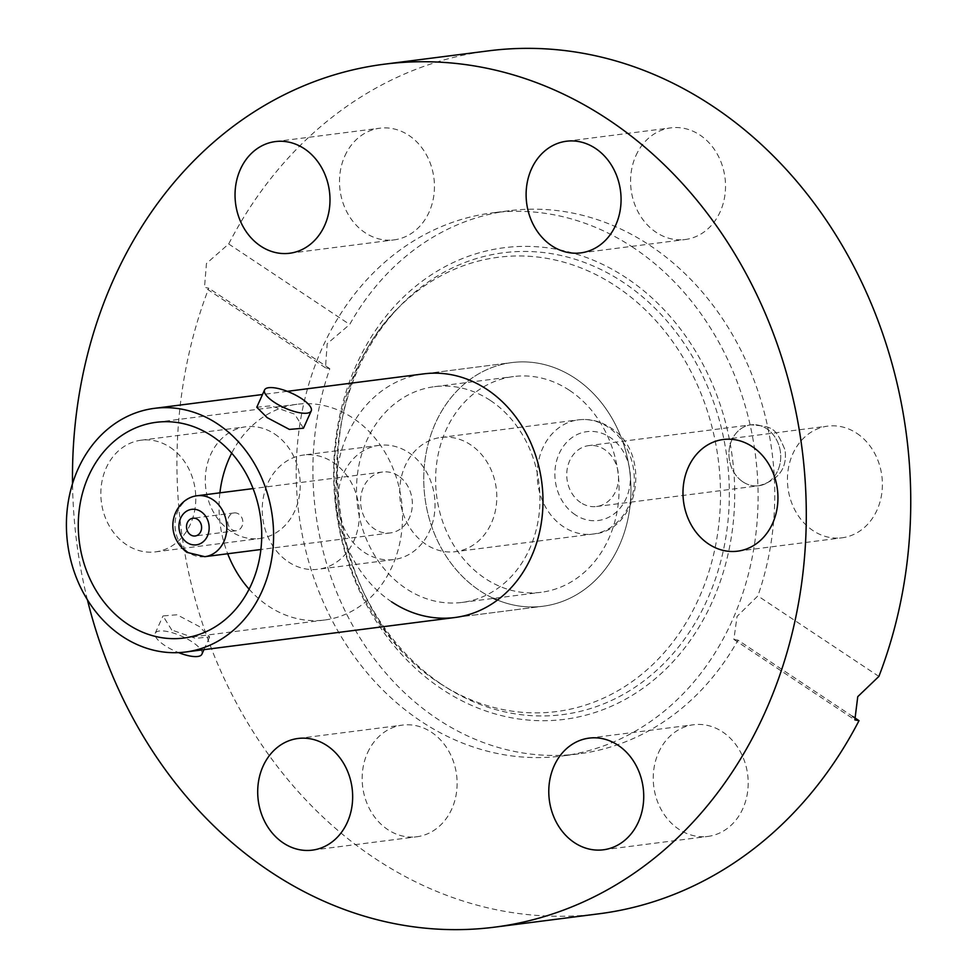 <?xml version="1.0" encoding="UTF-8"?>
<svg xmlns="http://www.w3.org/2000/svg" width="978" height="978" viewBox="0 0 978 978"><rect width="100%" height="100%" fill="white"/><g stroke="black" fill="none" stroke-linecap="round" stroke-linejoin="round"><path stroke-width="0.73" stroke-dasharray="4.89 3.67" d="M493.56 598.389A122.825 103.252 82.7 0 1 479.636 590.602A122.825 103.252 82.7 0 1 425.137 459.159A122.825 103.252 82.7 0 1 511.751 362.594A122.825 103.252 82.7 0 1 575.064 378.254A122.825 103.252 82.7 0 1 629.563 509.685A122.825 103.252 82.7 0 1 542.949 606.25A122.825 103.252 82.7 0 1 497.46 600.076M367.496 752.901A56.296 47.323 82.7 0 1 402.484 725.101A56.296 47.323 82.7 0 1 448.242 750.26A56.296 47.323 82.7 0 1 451.787 808.965A56.296 47.323 82.7 0 1 416.787 836.765A56.296 47.323 82.7 0 1 371.041 811.606A56.296 47.323 82.7 0 1 367.496 752.901M658.573 752.559A56.296 47.323 82.7 0 1 693.561 724.747A56.296 47.323 82.7 0 1 739.319 749.918A56.296 47.323 82.7 0 1 742.864 808.61A56.296 47.323 82.7 0 1 707.864 836.422A56.296 47.323 82.7 0 1 662.118 811.251A56.296 47.323 82.7 0 1 658.573 752.559M856.789 433.303A56.296 47.323 82.7 0 1 881.765 493.548A56.296 47.323 82.7 0 1 842.07 537.802A56.296 47.323 82.7 0 1 813.048 530.626A56.296 47.323 82.7 0 1 788.072 470.381A56.296 47.323 82.7 0 1 827.767 426.127A56.296 47.323 82.7 0 1 856.789 433.303M635.908 155.661A56.296 47.323 82.7 0 1 670.896 127.861A56.296 47.323 82.7 0 1 716.654 153.02A56.296 47.323 82.7 0 1 720.199 211.725A56.296 47.323 82.7 0 1 685.199 239.524A56.296 47.323 82.7 0 1 639.453 214.365A56.296 47.323 82.7 0 1 635.908 155.661M344.831 156.015A56.296 47.323 82.7 0 1 379.819 128.204A56.296 47.323 82.7 0 1 425.577 153.375A56.296 47.323 82.7 0 1 429.122 212.067A56.296 47.323 82.7 0 1 394.122 239.879A56.296 47.323 82.7 0 1 348.376 214.708A56.296 47.323 82.7 0 1 344.831 156.015M438.376 682.399A228.999 192.519 -97.3 0 0 443.45 685.651A228.999 192.519 -97.3 0 0 700.089 595.541A228.999 192.519 -97.3 0 0 616.323 286.456A228.999 192.519 -97.3 0 0 395.454 310.821A228.999 192.519 -97.3 0 0 438.376 682.399M633.524 247.764A273.791 230.172 -97.3 0 0 492.386 212.874A273.791 230.172 -97.3 0 0 299.305 428.132A273.791 230.172 -97.3 0 0 420.784 721.128A273.791 230.172 -97.3 0 0 561.922 756.018A273.791 230.172 -97.3 0 0 755.004 540.773A273.791 230.172 -97.3 0 0 633.524 247.764M274.635 434A56.296 47.323 82.7 0 1 299.61 494.245A56.296 47.323 82.7 0 1 259.916 538.499A56.296 47.323 82.7 0 1 230.894 531.323A56.296 47.323 82.7 0 1 205.918 471.078A56.296 47.323 82.7 0 1 245.625 426.824A56.296 47.323 82.7 0 1 274.635 434M170.184 447.374A56.296 47.323 82.7 0 1 195.16 507.619A56.296 47.323 82.7 0 1 155.465 551.873A56.296 47.323 82.7 0 1 126.443 544.697A56.296 47.323 82.7 0 1 101.467 484.452A56.296 47.323 82.7 0 1 141.162 440.198A56.296 47.323 82.7 0 1 170.184 447.374M737.987 640.162L733.867 639.429L737.057 616.384L757.864 595.932A273.791 230.172 -97.3 0 0 650.211 245.625A273.791 230.172 -97.3 0 0 509.073 210.747A273.791 230.172 -97.3 0 0 349.696 324.464L327.178 343.73L325.478 367.814L329.818 368.694A273.791 230.172 -97.3 0 0 437.472 719.001A273.791 230.172 -97.3 0 0 578.621 753.879A273.791 230.172 -97.3 0 0 737.987 640.162L852.645 716.422M87.397 599.759A434.99 365.686 82.7 0 1 72.531 483.658M599.086 913.782A434.99 365.686 82.7 0 1 374.843 858.354A434.99 365.686 82.7 0 1 208.791 288.204L204.5 287.349L206.456 263.485L228.681 243.962A434.99 365.686 82.7 0 1 488.597 50.844M878.892 676.421L757.864 595.932M228.681 243.962L349.696 324.464M329.818 368.694L208.791 288.204M391.665 601.861A122.825 103.252 82.7 0 1 337.178 470.418A122.825 103.252 82.7 0 1 423.792 373.865L511.751 362.594A122.825 103.252 -97.3 0 0 425.137 459.159A122.825 103.252 -97.3 0 0 479.636 590.602A122.825 103.252 -97.3 0 0 542.949 606.25A122.825 103.252 -97.3 0 0 629.563 509.685A122.825 103.252 -97.3 0 0 575.064 378.254A122.825 103.252 -97.3 0 0 511.751 362.594L423.792 373.865M231.81 529.563A8.961 7.531 -97.3 0 0 236.419 530.699A8.961 7.531 -97.3 0 0 242.74 523.658A8.961 7.531 -97.3 0 0 238.766 514.073A8.961 7.531 -97.3 0 0 234.145 512.937A8.961 7.531 -97.3 0 0 227.837 519.978A8.961 7.531 -97.3 0 0 231.81 529.563M398.401 475.919A30.709 25.819 -97.3 0 0 382.569 472.007A30.709 25.819 -97.3 0 0 360.919 496.152A30.709 25.819 -97.3 0 0 374.537 529.012A30.709 25.819 -97.3 0 0 390.369 532.924A30.709 25.819 -97.3 0 0 412.019 508.78A30.709 25.819 -97.3 0 0 398.401 475.919M288.424 561.922A57.568 48.399 -97.3 0 0 318.107 569.257A57.568 48.399 -97.3 0 0 358.706 524A57.568 48.399 -97.3 0 0 333.156 462.386A57.568 48.399 -97.3 0 0 303.486 455.051A57.568 48.399 -97.3 0 0 262.886 500.308A57.568 48.399 -97.3 0 0 288.424 561.922M364.109 552.228A57.568 48.399 -97.3 0 0 393.779 559.563A57.568 48.399 -97.3 0 0 434.379 514.306A57.568 48.399 -97.3 0 0 408.841 452.692A57.568 48.399 -97.3 0 0 379.158 445.357A57.568 48.399 -97.3 0 0 338.559 490.626A57.568 48.399 -97.3 0 0 364.109 552.228M249.097 589.159A108.754 91.419 -97.3 0 0 268.547 606.164A108.754 91.419 -97.3 0 0 324.61 620.015A108.754 91.419 -97.3 0 0 401.298 534.526A108.754 91.419 -97.3 0 0 353.046 418.144A108.754 91.419 -97.3 0 0 296.982 404.281A108.754 91.419 -97.3 0 0 231.688 453.169M303.461 428.23L294.684 414.146L270.943 405.809L256.774 407.251M201.884 654.233A25.587 8.166 24.2 0 0 192.287 641.984A25.587 8.166 24.2 0 0 155.209 633.255A25.587 8.166 24.2 0 0 164.805 645.504A25.587 8.166 24.2 0 0 178.583 652.619M171.761 630.015L162.984 615.944L177.042 614.771L199.255 626.495L209.659 636.923L195.502 638.365L171.761 630.015M580.712 502.606A30.709 25.819 82.7 0 1 567.081 469.746A30.709 25.819 82.7 0 1 588.732 445.613A30.709 25.819 82.7 0 1 604.563 449.525A30.709 25.819 82.7 0 1 618.194 482.386A30.709 25.819 82.7 0 1 596.531 506.518A30.709 25.819 82.7 0 1 580.712 502.606M425.87 544.318A57.568 48.399 82.7 0 1 400.32 482.716A57.568 48.399 82.7 0 1 440.919 437.447A57.568 48.399 82.7 0 1 470.601 444.782A57.568 48.399 82.7 0 1 496.152 506.396A57.568 48.399 82.7 0 1 455.552 551.665A57.568 48.399 82.7 0 1 425.87 544.318M569.599 390.418A108.754 91.419 82.7 0 1 617.851 506.8A108.754 91.419 82.7 0 1 541.164 592.289A108.754 91.419 82.7 0 1 485.1 578.438A108.754 91.419 82.7 0 1 436.848 462.056A108.754 91.419 82.7 0 1 513.536 376.554A108.754 91.419 82.7 0 1 569.599 390.418M490.491 400.54A108.754 91.419 82.7 0 1 538.731 516.922A108.754 91.419 82.7 0 1 462.044 602.424A108.754 91.419 82.7 0 1 405.992 588.56A108.754 91.419 82.7 0 1 357.74 472.191A108.754 91.419 82.7 0 1 434.428 386.689A108.754 91.419 82.7 0 1 490.491 400.54M219.903 492.839A108.754 91.419 -97.3 0 0 227.703 553.744M742.889 481.848A30.709 25.819 -97.3 0 0 758.72 485.76A30.709 25.819 -97.3 0 0 780.371 461.616A30.709 25.819 -97.3 0 0 766.752 428.755A30.709 25.819 -97.3 0 0 750.921 424.843A30.709 25.819 -97.3 0 0 729.27 448.988A30.709 25.819 -97.3 0 0 742.889 481.848A30.709 25.819 -97.3 0 0 758.72 485.76A30.709 25.819 -97.3 0 0 780.371 461.616A30.709 25.819 -97.3 0 0 766.752 428.755A30.709 25.819 -97.3 0 0 750.921 424.843A30.709 25.819 -97.3 0 0 729.27 448.988A30.709 25.819 -97.3 0 0 742.889 481.848M626.568 278.033A237.74 199.854 -97.3 0 0 356.212 365.173A237.74 199.854 -97.3 0 0 441.848 689.062A237.74 199.854 -97.3 0 0 712.192 601.922A237.74 199.854 -97.3 0 0 626.568 278.033M395.454 310.821L398.877 307.214C300.209 402.484 324.586 613.585 442.545 684.979A232.813 195.722 82.7 0 1 398.877 307.214A232.813 195.722 82.7 0 1 623.426 282.446A232.813 195.722 82.7 0 1 708.585 596.666A232.813 195.722 82.7 0 1 447.679 688.28A232.813 195.722 82.7 0 1 442.521 684.967L443.45 685.651M204.818 556.678A30.709 25.819 82.7 0 1 188.998 552.766A30.709 25.819 82.7 0 1 175.368 519.905A30.709 25.819 82.7 0 1 197.018 495.76M608.133 427.178A57.568 48.399 -97.3 0 0 578.45 419.843A57.568 48.399 -97.3 0 0 537.851 465.1A57.568 48.399 -97.3 0 0 563.401 526.714A57.568 48.399 -97.3 0 0 593.071 534.049A57.568 48.399 -97.3 0 0 633.671 488.792A57.568 48.399 -97.3 0 0 608.133 427.178M575.235 514.77A44.78 37.641 82.7 0 1 559.11 453.768A44.78 37.641 82.7 0 1 610.027 437.349A44.78 37.641 82.7 0 1 626.164 498.364A44.78 37.641 82.7 0 1 575.235 514.77M454.99 617.509L542.949 606.25L454.99 617.509M298.033 738.476L402.484 725.101M589.111 738.121L693.561 724.747M737.608 551.176L842.07 537.802M566.445 141.235L670.896 127.861M275.368 141.578L379.819 128.204M155.465 551.873L259.916 538.499M578.621 753.879L561.922 756.018M509.073 210.747L492.386 212.874M141.162 440.198L245.625 426.824M325.478 367.814L204.5 287.349M733.867 639.429L854.858 719.894M289.671 253.253L394.122 239.879M580.736 252.899L685.199 239.524M723.317 439.501L827.767 426.127M603.402 849.796L707.864 836.422M312.337 850.139L416.787 836.765M440.919 437.447L578.45 419.843C589.722 418.511 600.321 421.102 610.248 427.582C652.045 452.129 639.954 530.822 593.071 534.049L455.552 551.665M236.419 530.699L195.184 535.981M382.569 472.007L253.094 488.584M393.779 559.563L318.107 569.257M324.61 620.015L183.815 638.047M155.209 633.255L162.984 615.944M596.531 506.518L758.72 485.76C778.586 480.21 787.376 468.303 785.077 450.063C775.224 426.518 772.388 426.75 750.921 424.843L588.732 445.613M462.044 602.424L541.164 592.289M287.312 391.334L262.507 394.513M434.428 386.689L513.536 376.554M203.937 649.661L209.671 636.923M296.982 404.281L156.187 422.313M379.158 445.357L303.486 455.051M390.369 532.924L260.894 549.502M234.145 512.937L192.911 518.218M758.72 485.76C778.586 480.21 787.376 468.303 785.077 450.063C775.224 426.518 772.388 426.75 750.921 424.843"/><path stroke-width="1.47" d="M497.46 600.076A122.825 103.252 82.7 0 1 493.56 598.389M287.312 391.334L423.792 373.865A122.825 103.252 82.7 0 1 487.105 389.513A122.825 103.252 82.7 0 1 541.604 520.956A122.825 103.252 82.7 0 1 454.99 617.509A122.825 103.252 82.7 0 1 391.665 601.861M263.033 766.275A56.296 47.323 82.7 0 1 298.033 738.476A56.296 47.323 82.7 0 1 343.779 763.635A56.296 47.323 82.7 0 1 347.324 822.339A56.296 47.323 82.7 0 1 312.337 850.139A56.296 47.323 82.7 0 1 266.578 824.98A56.296 47.323 82.7 0 1 263.033 766.275M554.11 765.933A56.296 47.323 82.7 0 1 589.111 738.121A56.296 47.323 82.7 0 1 634.856 763.292A56.296 47.323 82.7 0 1 638.402 821.985A56.296 47.323 82.7 0 1 603.402 849.796A56.296 47.323 82.7 0 1 557.656 824.625A56.296 47.323 82.7 0 1 554.11 765.933M752.339 446.677A56.296 47.323 82.7 0 1 777.314 506.922A56.296 47.323 82.7 0 1 737.608 551.176A56.296 47.323 82.7 0 1 708.598 544A56.296 47.323 82.7 0 1 683.61 483.755A56.296 47.323 82.7 0 1 723.317 439.501A56.296 47.323 82.7 0 1 752.339 446.677M531.445 169.035A56.296 47.323 82.7 0 1 566.445 141.235A56.296 47.323 82.7 0 1 612.191 166.394A56.296 47.323 82.7 0 1 615.737 225.099A56.296 47.323 82.7 0 1 580.736 252.899A56.296 47.323 82.7 0 1 534.99 227.74A56.296 47.323 82.7 0 1 531.445 169.035M240.368 169.39A56.296 47.323 82.7 0 1 275.368 141.578A56.296 47.323 82.7 0 1 321.114 166.749A56.296 47.323 82.7 0 1 324.659 225.441A56.296 47.323 82.7 0 1 289.671 253.253A56.296 47.323 82.7 0 1 243.913 228.082A56.296 47.323 82.7 0 1 240.368 169.39M72.531 483.658A434.99 365.686 82.7 0 1 384.146 64.218A434.99 365.686 82.7 0 1 608.389 119.646A434.99 365.686 82.7 0 1 801.385 585.162A434.99 365.686 82.7 0 1 494.636 927.156A434.99 365.686 82.7 0 1 270.393 871.728A434.99 365.686 82.7 0 1 87.397 599.759M384.146 64.218L488.597 50.844A434.99 365.686 82.7 0 1 712.84 106.272A434.99 365.686 82.7 0 1 878.892 676.421L857.755 696.666L854.858 719.894L859.014 720.652A434.99 365.686 82.7 0 1 599.086 913.782L494.636 927.156M852.645 716.422L859.014 720.652M190.576 534.844A8.961 7.531 -97.3 0 0 195.184 535.981A8.961 7.531 -97.3 0 0 201.505 528.939A8.961 7.531 -97.3 0 0 197.532 519.355A8.961 7.531 -97.3 0 0 192.911 518.218A8.961 7.531 -97.3 0 0 186.602 525.259A8.961 7.531 -97.3 0 0 190.576 534.844M127.751 624.184A108.754 91.419 -97.3 0 0 183.815 638.047A108.754 91.419 -97.3 0 0 260.503 552.546A108.754 91.419 -97.3 0 0 212.25 436.176A108.754 91.419 -97.3 0 0 156.187 422.313A108.754 91.419 -97.3 0 0 79.499 507.814A108.754 91.419 -97.3 0 0 127.751 624.184M274.158 402.19A25.587 8.166 -155.8 0 1 264.561 389.941A25.587 8.166 -155.8 0 1 301.64 398.669A25.587 8.166 -155.8 0 1 311.236 410.919A25.587 8.166 -155.8 0 1 274.158 402.19M264.561 389.941L256.774 407.251L267.202 417.667L289.39 429.403L303.461 428.23L311.236 410.919M217.715 424A122.825 103.252 -97.3 0 0 154.402 408.352A122.825 103.252 -97.3 0 0 67.788 504.917A122.825 103.252 -97.3 0 0 122.287 636.36A122.825 103.252 -97.3 0 0 185.6 652.008A122.825 103.252 -97.3 0 0 272.214 555.443A122.825 103.252 -97.3 0 0 217.715 424M178.583 652.619A25.587 8.166 24.2 0 0 201.884 654.233L203.937 649.661M231.688 453.169A108.754 91.419 -97.3 0 0 219.903 492.839M227.703 553.744A108.754 91.419 -97.3 0 0 249.097 589.159M253.094 488.584L197.018 495.76A30.709 25.819 82.7 0 1 212.849 499.672A30.709 25.819 82.7 0 1 226.48 532.533A30.709 25.819 82.7 0 1 204.818 556.678L260.894 549.502M201.016 511.616A17.91 15.061 -97.3 0 0 180.637 518.181A17.91 15.061 -97.3 0 0 187.091 542.582A17.91 15.061 -97.3 0 0 207.458 536.017A17.91 15.061 -97.3 0 0 201.016 511.616M197.018 495.76C174.781 498.487 161.003 532.008 186.884 552.362L204.818 556.678M262.507 394.513L154.402 408.352M454.99 617.509L185.6 652.008"/></g></svg>
